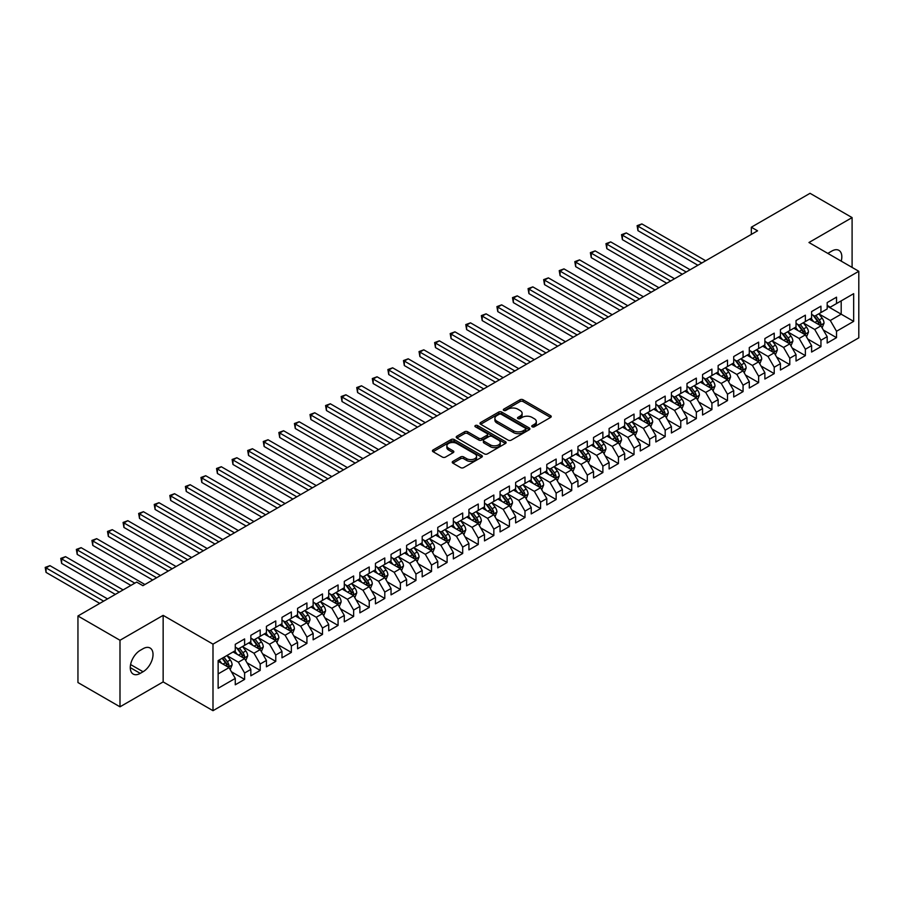 <?xml version="1.0" encoding="UTF-8"?>
<svg xmlns="http://www.w3.org/2000/svg" width="904" height="904" viewBox="0 0 904 904"><rect width="100%" height="100%" fill="white"/><g stroke="black" fill="none" stroke-linecap="round" stroke-linejoin="round"><path stroke-width="1.36" d="M532.196 426.801A1.514 0.87 0 0 0 534.343 426.801L550.592 417.422A2.158 1.243 0 0 0 551.225 416.541A2.158 1.243 0 0 0 550.592 415.659L523.066 399.771A2.158 1.243 0 0 0 520.003 399.771L503.765 409.15A1.514 0.87 0 0 0 503.325 409.761A1.514 0.87 0 0 0 503.765 410.382A1.514 0.87 0 0 0 505.901 410.382L508.003 409.173A6.916 4 0 0 1 517.789 409.173L520.082 410.495A6.916 4 0 0 1 522.116 413.32A6.916 4 0 0 1 520.082 416.145L517.981 417.354A1.514 0.87 0 0 0 517.54 417.976A1.514 0.87 0 0 0 517.981 418.586A1.514 0.87 0 0 0 520.128 418.586L522.229 417.377A6.916 4 0 0 1 532.015 417.377L534.309 418.699A6.916 4 0 0 1 536.332 421.524A6.916 4 0 0 1 534.309 424.349L532.196 425.569A1.514 0.87 0 0 0 531.755 426.179A1.514 0.87 0 0 0 532.196 426.801L532.196 425.569M452.881 461.379A2.158 1.243 0 0 0 452.249 462.26A2.158 1.243 0 0 0 452.881 463.142L460.611 467.605A2.158 1.243 0 0 0 463.662 467.605L481.708 457.187A2.158 1.243 0 0 0 482.34 456.305A2.158 1.243 0 0 0 481.708 455.424L454.181 439.536A2.158 1.243 0 0 0 451.13 439.536L433.084 449.955A2.158 1.243 0 0 0 432.451 450.836A2.158 1.243 0 0 0 433.084 451.717L442.418 457.096A2.158 1.243 0 0 0 445.469 457.096L453.198 452.644A2.158 1.243 0 0 0 453.831 451.763A2.158 1.243 0 0 0 453.198 450.881L448.565 448.203A5.786 3.345 0 0 1 446.87 445.841A5.786 3.345 0 0 1 450.441 442.757A5.786 3.345 0 0 1 456.746 443.48L474.86 453.944A5.786 3.345 0 0 1 476.555 456.305A5.786 3.345 0 0 1 472.984 459.39A5.786 3.345 0 0 1 466.69 458.667L463.662 456.927A2.158 1.243 0 0 0 460.611 456.927L452.881 461.379L452.881 463.142M119.995 640.269L119.995 706.815L163.149 681.91L163.149 615.364L119.995 640.269L77.947 615.986L136.662 582.086L142.9 585.679L757.552 230.814L751.326 227.22L751.326 234.407M163.149 615.364L212.994 644.134L858.8 271.279L858.8 337.836L212.994 710.691L212.994 644.134M852.099 267.414L852.099 217.593L808.956 242.509L858.8 271.279M852.099 217.593L810.04 193.309L751.326 227.22M508.161 440.146A2.158 1.243 0 0 0 511.212 440.146L529.258 429.739A2.158 1.243 0 0 0 529.891 428.858A2.158 1.243 0 0 0 529.258 427.965L501.731 412.077A2.158 1.243 0 0 0 498.68 412.077L480.634 422.496A2.158 1.243 0 0 0 480.001 423.377A2.158 1.243 0 0 0 480.634 424.258L508.161 440.146M475.967 427.129A1.514 0.87 0 0 1 477.504 427.343L477.504 425.547L505.483 441.694A2.158 1.243 0 0 1 506.116 442.576A2.158 1.243 0 0 1 505.483 443.457L487.437 453.876A2.158 1.243 0 0 1 484.386 453.876L456.859 437.988L456.859 436.225A2.158 1.243 0 0 0 456.226 437.107A2.158 1.243 0 0 0 456.859 437.988M456.859 436.225L464.588 431.762A2.158 1.243 0 0 1 467.639 431.762L478.804 438.214A2.158 1.243 0 0 0 481.866 438.214L486.985 435.253A2.158 1.243 0 0 0 487.618 434.372A2.158 1.243 0 0 0 486.985 433.491L475.357 426.778A1.514 0.87 0 0 1 474.916 426.157A1.514 0.87 0 0 1 475.854 425.355A1.514 0.87 0 0 1 477.504 425.547M827.183 306.083L841.195 314.185L841.195 300.874L853.659 293.676L836.528 303.563L836.528 297.179L827.183 302.58L827.183 308.965L820.945 312.558L820.945 306.173L811.6 311.575L811.6 317.959L805.374 321.553L805.374 315.168L796.029 320.57L796.029 326.954L789.791 330.548L789.791 324.163L780.446 329.553L780.446 335.949L774.219 339.542L774.219 333.158L764.874 338.548L764.874 344.932L758.637 348.537L758.637 342.153L749.292 347.543L749.292 353.927L743.065 357.532L743.065 351.147L733.72 356.538L733.72 362.922L727.494 366.515L727.494 360.131L718.138 365.532L718.138 371.917L711.911 375.51L711.911 369.126L702.566 374.527L702.566 380.912L696.34 384.505L696.34 378.121L686.995 383.522L686.995 389.906L680.757 393.5L680.757 387.115L671.412 392.505L671.412 398.89L665.186 402.495L665.186 396.11L655.841 401.5L655.841 407.885L649.603 411.489L649.603 405.105L640.258 410.495L640.258 416.88L634.032 420.484L634.032 414.088L624.687 419.49L624.687 425.874L618.449 429.468L618.449 423.083L609.104 428.485L609.104 434.869L602.878 438.463L602.878 432.078L593.532 437.479L593.532 443.864L587.295 447.457L587.295 441.073L577.95 446.474L577.95 452.859L571.723 456.452L571.723 450.068L562.378 455.458L562.378 461.842L556.141 465.447L556.141 459.062L546.796 464.453L546.796 470.837L540.569 474.442L540.569 468.057L531.224 473.447L531.224 479.832L524.987 483.425L524.987 477.041L515.642 482.442L515.642 488.827L509.415 492.42L509.415 486.036L500.07 491.437L500.07 497.821L493.844 501.415L493.844 495.03L484.487 500.432L484.487 506.816L478.261 510.41L478.261 504.025L468.916 509.415L468.916 515.811L462.69 519.404L462.69 513.02L453.345 518.41L453.345 524.795L447.107 528.399L447.107 522.015L437.762 527.405L437.762 533.789L431.536 537.394L431.536 531.01L422.191 536.4L422.191 542.784L415.953 546.378L415.953 539.993L406.608 545.394L406.608 551.779L400.382 555.372L400.382 548.988L391.036 554.389L391.036 560.774L384.799 564.367L384.799 557.983L375.454 563.384L375.454 569.769L369.227 573.362L369.227 566.977L359.882 572.368L359.882 578.752L353.645 582.357L353.645 575.972L344.3 581.362L344.3 587.747L338.073 591.352L338.073 584.967L328.728 590.357L328.728 596.742L322.491 600.346L322.491 593.951L313.146 599.352L313.146 605.736L306.919 609.33L306.919 602.945L297.574 608.347L297.574 614.731L291.348 618.325L291.348 611.94L281.991 617.342L281.991 623.726L275.765 627.319L275.765 620.935L266.42 626.336L266.42 632.721L260.194 636.314L260.194 629.93L250.837 635.32L250.837 641.704L244.611 645.309L244.611 638.925L235.266 644.315L235.266 650.699L218.135 660.598L218.135 688.294L235.266 678.407L229.04 667.615L218.135 661.31M853.659 293.676L853.659 321.372L836.528 331.271L830.29 320.479L819.001 313.959M823.363 330.05L836.528 337.655L836.528 331.271M836.528 337.655L827.183 343.045L827.183 336.661L820.945 340.266L814.719 329.474L803.43 322.954M807.792 339.045L820.945 346.65L820.945 340.266M820.945 346.65L811.6 352.04L811.6 345.656L805.374 349.249L799.136 338.458L787.847 331.937M792.209 348.04L805.374 355.634L805.374 349.249M805.374 355.634L796.029 361.035L796.029 354.65L789.791 358.244L783.565 347.452L772.276 340.932M776.638 357.035L789.791 364.628L789.791 358.244M789.791 364.628L780.446 370.03L780.446 363.645L774.219 367.239L767.993 356.447L756.693 349.927M761.055 366.03L774.219 373.623L774.219 367.239M774.219 373.623L764.874 379.025L764.874 372.64L758.637 376.233L752.41 365.442L741.122 358.922M745.484 375.024L758.637 382.618L758.637 376.233M758.637 382.618L749.292 388.019L749.292 381.624L743.065 385.228L736.839 374.437L725.539 367.917M729.901 384.008L743.065 391.613L743.065 385.228M743.065 391.613L733.72 397.003L733.72 390.618L727.494 394.223L721.256 383.432L709.968 376.911M714.329 393.003L727.494 400.608L727.494 394.223M727.494 400.608L718.138 405.998L718.138 399.613L711.911 403.218L705.685 392.426L694.385 385.906M698.747 401.997L711.911 409.602L711.911 403.218M711.911 409.602L702.566 414.992L702.566 408.608L696.34 412.201L690.102 401.41L678.814 394.89M683.175 410.992L696.34 418.586L696.34 412.201M696.34 418.586L686.995 423.987L686.995 417.603L680.757 421.196L674.531 410.405L663.231 403.885M667.593 419.987L680.757 427.581L680.757 421.196M680.757 427.581L671.412 432.982L671.412 426.598L665.186 430.191L658.948 419.399L647.659 412.879M652.021 428.982L665.186 436.575L665.186 430.191M665.186 436.575L655.841 441.977L655.841 435.592L649.603 439.186L643.377 428.394L632.077 421.874M636.439 437.977L649.603 445.57L649.603 439.186M649.603 445.57L640.258 450.972L640.258 444.576L634.032 448.181L627.794 437.389L616.505 430.869M620.867 446.96L634.032 454.565L634.032 448.181M634.032 454.565L624.687 459.955L624.687 453.571L618.449 457.175L612.223 446.384L600.923 439.864M605.284 455.955L618.449 463.56L618.449 457.175M618.449 463.56L609.104 468.95L609.104 462.565L602.878 466.159L596.64 455.367L585.351 448.847M589.713 464.95L602.878 472.555L602.878 466.159M602.878 472.555L593.532 477.945L593.532 471.56L587.295 475.154L581.069 464.362L569.78 457.842M574.142 473.945L587.295 481.538L587.295 475.154M587.295 481.538L577.95 486.94L577.95 480.555L571.723 484.148L565.486 473.357L554.197 466.837M558.559 482.939L571.723 490.533L571.723 484.148M571.723 490.533L562.378 495.934L562.378 489.55L556.141 493.143L549.914 482.352L538.626 475.832M542.988 491.934L556.141 499.528L556.141 493.143M556.141 499.528L546.796 504.929L546.796 498.545L540.569 502.138L534.343 491.347L523.043 484.826M527.405 500.918L540.569 508.523L540.569 502.138M540.569 508.523L531.224 513.913L531.224 507.528L524.987 511.133L518.76 500.341L507.472 493.821M511.833 509.912L524.987 517.517L524.987 511.133M524.987 517.517L515.642 522.907L515.642 516.523L509.415 520.128L503.189 509.336L491.889 502.816M496.251 518.907L509.415 526.512L509.415 520.128M509.415 526.512L500.07 531.902L500.07 525.518L493.844 529.111L487.606 518.32L476.318 511.8M480.679 527.902L493.844 535.496L493.844 529.111M493.844 535.496L484.487 540.897L484.487 534.513L478.261 538.106L472.035 527.314L460.735 520.794M465.097 536.897L478.261 544.49L478.261 538.106M478.261 544.49L468.916 549.892L468.916 543.507L462.69 547.101L456.452 536.309L445.163 529.789M449.525 545.892L462.69 553.485L462.69 547.101M462.69 553.485L453.345 558.887L453.345 552.502L447.107 556.096L440.881 545.304L429.581 538.784M433.943 554.886L447.107 562.48L447.107 556.096M447.107 562.48L437.762 567.881L437.762 561.486L431.536 565.09L425.298 554.299L414.009 547.779M418.371 563.87L431.536 571.475L431.536 565.09M431.536 571.475L422.191 576.865L422.191 570.481L415.953 574.085L409.727 563.294L398.427 556.774M402.788 572.865L415.953 580.47L415.953 574.085M415.953 580.47L406.608 585.86L406.608 579.475L400.382 583.08L394.144 572.277L382.855 565.757M387.217 581.86L400.382 589.464L400.382 583.08M400.382 589.464L391.036 594.855L391.036 588.47L384.799 592.063L378.573 581.272L367.284 574.752M371.646 590.854L384.799 598.448L384.799 592.063M384.799 598.448L375.454 603.849L375.454 597.465L369.227 601.058L362.99 590.267L351.701 583.747M356.063 599.849L369.227 607.443L369.227 601.058M369.227 607.443L359.882 612.844L359.882 606.46L353.645 610.053L347.418 599.262L336.13 592.741M340.492 608.844L353.645 616.438L353.645 610.053M353.645 616.438L344.3 621.839L344.3 615.454L338.073 619.048L331.847 608.256L320.547 601.736M324.909 617.839L338.073 625.432L338.073 619.048M338.073 625.432L328.728 630.822L328.728 624.438L322.491 628.043L316.264 617.251L304.976 610.731M309.337 626.822L322.491 634.427L322.491 628.043M322.491 634.427L313.146 639.817L313.146 633.433L306.919 637.037L300.693 626.246L289.393 619.726M293.755 635.817L306.919 643.422L306.919 637.037M306.919 643.422L297.574 648.812L297.574 642.428L291.348 646.021L285.11 635.229L273.822 628.709M278.183 644.812L291.348 652.417L291.348 646.021M291.348 652.417L281.991 657.807L281.991 651.422L275.765 655.016L269.539 644.224L258.239 637.704M262.601 653.807L275.765 661.4L275.765 655.016M275.765 661.4L266.42 666.802L266.42 660.417L260.194 664.011L253.956 653.219L242.667 646.699M247.029 662.801L260.194 670.395L260.194 664.011M260.194 670.395L250.837 675.796L250.837 669.412L244.611 673.005L238.385 662.214L227.085 655.694M231.447 671.796L244.611 679.39L244.611 673.005M244.611 679.39L235.266 684.791L235.266 678.407M235.266 647.106L238.385 648.902L244.611 645.309M218.135 673.909L229.04 667.615M250.837 638.111L253.956 639.908L260.194 636.314M238.385 662.214L244.611 658.62L233.085 651.965M250.837 669.412L244.611 658.62M266.42 629.116L269.539 630.913L275.765 627.319M253.956 653.219L260.194 649.626L248.656 642.97M266.42 660.417L260.194 649.626M281.991 620.121L285.11 621.929L291.348 618.325M269.539 644.224L275.765 640.631L264.239 633.975M281.991 651.422L275.765 640.631M297.574 611.138L300.693 612.935L306.919 609.33M285.11 635.229L291.348 631.636L279.811 624.98M297.574 642.428L291.348 631.636M313.146 602.143L316.264 603.94L322.491 600.346M300.693 626.246L306.919 622.641L295.393 615.986M313.146 633.433L306.919 622.641M328.728 593.148L331.847 594.945L338.073 591.352M316.264 617.251L322.491 613.646L310.965 606.991M328.728 624.438L322.491 613.646M344.3 584.154L347.418 585.95L353.645 582.357M331.847 608.256L338.073 604.663L326.547 598.007M344.3 615.454L338.073 604.663M359.882 575.159L362.99 576.955L369.227 573.362M347.418 599.262L353.645 595.668L342.119 589.012M359.882 606.46L353.645 595.668M375.454 566.164L378.573 567.961L384.799 564.367M362.99 590.267L369.227 586.673L357.701 580.018M375.454 597.465L369.227 586.673M391.036 557.169L394.144 558.977L400.382 555.372M378.573 581.272L384.799 577.679L373.273 571.023M391.036 588.47L384.799 577.679M406.608 548.186L409.727 549.982L415.953 546.378M394.144 572.277L400.382 568.684L388.856 562.028M406.608 579.475L400.382 568.684M422.191 539.191L425.298 540.987L431.536 537.394M409.727 563.294L415.953 559.689L404.427 553.033M422.191 570.481L415.953 559.689M437.762 530.196L440.881 531.993L447.107 528.399M425.298 554.299L431.536 550.694L420.01 544.05M437.762 561.486L431.536 550.694M453.345 521.201L456.452 522.998L462.69 519.404M440.881 545.304L447.107 541.711L435.581 535.055M453.345 552.502L447.107 541.711M468.916 512.206L472.035 514.003L478.261 510.41M456.452 536.309L462.69 532.716L451.164 526.06M468.916 543.507L462.69 532.716M484.487 503.212L487.606 505.02L493.844 501.415M472.035 527.314L478.261 523.721L466.735 517.065M484.487 534.513L478.261 523.721M500.07 494.228L503.189 496.025L509.415 492.42M487.606 518.32L493.844 514.726L482.307 508.071M500.07 525.518L493.844 514.726M515.642 485.233L518.76 487.03L524.987 483.425M503.189 509.336L509.415 505.731L497.889 499.076M515.642 516.523L509.415 505.731M531.224 476.238L534.343 478.035L540.569 474.442M518.76 500.341L524.987 496.737L513.461 490.081M531.224 507.528L524.987 496.737M546.796 467.244L549.914 469.04L556.141 465.447M534.343 491.347L540.569 487.753L529.043 481.097M546.796 498.545L540.569 487.753M562.378 458.249L565.486 460.046L571.723 456.452M549.914 482.352L556.141 478.758L544.615 472.103M562.378 489.55L556.141 478.758M577.95 449.254L581.069 451.051L587.295 447.457M565.486 473.357L571.723 469.764L560.197 463.108M577.95 480.555L571.723 469.764M593.532 440.259L596.64 442.067L602.878 438.463M581.069 464.362L587.295 460.769L575.769 454.113M593.532 471.56L587.295 460.769M609.104 431.276L612.223 433.072L618.449 429.468M596.64 455.367L602.878 451.774L591.352 445.118M609.104 462.565L602.878 451.774M624.687 422.281L627.794 424.078L634.032 420.484M612.223 446.384L618.449 442.779L606.923 436.123M624.687 453.571L618.449 442.779M640.258 413.286L643.377 415.083L649.603 411.489M627.794 437.389L634.032 433.784L622.506 427.129M640.258 444.576L634.032 433.784M655.841 404.291L658.948 406.088L665.186 402.495M643.377 428.394L649.603 424.801L638.077 418.145M655.841 435.592L649.603 424.801M671.412 395.297L674.531 397.093L680.757 393.5M658.948 419.399L665.186 415.806L653.66 409.15M671.412 426.598L665.186 415.806M686.995 386.302L690.102 388.098L696.34 384.505M674.531 410.405L680.757 406.811L669.231 400.156M686.995 417.603L680.757 406.811M702.566 377.307L705.685 379.115L711.911 375.51M690.102 401.41L696.34 397.816L684.814 391.161M702.566 408.608L696.34 397.816M718.138 368.323L721.256 370.12L727.494 366.515M705.685 392.426L711.911 388.822L700.385 382.166M718.138 399.613L711.911 388.822M733.72 359.329L736.839 361.125L743.065 357.532M721.256 383.432L727.494 379.827L715.957 373.171M733.72 390.618L727.494 379.827M749.292 350.334L752.41 352.131L758.637 348.537M736.839 374.437L743.065 370.832L731.539 364.188M749.292 381.624L743.065 370.832M764.874 341.339L767.993 343.136L774.219 339.542M752.41 365.442L758.637 361.849L747.111 355.193M764.874 372.64L758.637 361.849M780.446 332.344L783.565 334.141L789.791 330.548M767.993 356.447L774.219 352.854L762.693 346.198M780.446 363.645L774.219 352.854M796.029 323.349L799.136 325.157L805.374 321.553M783.565 347.452L789.791 343.859L778.265 337.203M796.029 354.65L789.791 343.859M811.6 314.366L814.719 316.163L820.945 312.558M799.136 338.458L805.374 334.864L793.848 328.208M811.6 345.656L805.374 334.864M827.183 305.371L830.29 307.168L836.528 303.563M814.719 329.474L820.945 325.869L809.419 319.214M827.183 336.661L820.945 325.869M77.947 615.986L77.947 682.543L119.995 706.815M163.149 681.91L212.994 710.691M830.29 320.479L841.195 314.185L853.659 321.372M841.206 261.132A14.102 8.136 120 0 0 838.901 250.351A14.102 8.136 120 0 0 831.849 251.052L829.047 252.668A14.102 8.136 120 0 0 827.872 253.425M140.244 650.338A14.102 8.136 120 0 0 131.035 662.768A14.102 8.136 120 0 0 133.204 674.068A14.102 8.136 120 0 0 140.244 673.367L143.058 671.751A14.102 8.136 120 0 0 152.267 659.321A14.102 8.136 120 0 0 150.098 648.021A14.102 8.136 120 0 0 143.058 648.722L140.244 650.338M532.806 427.016L534.309 426.146A6.916 4 0 0 0 536.332 423.321L536.332 421.524M522.116 413.32L522.116 415.117A6.916 4 0 0 1 520.082 417.942L518.591 418.801M550.559 417.433L523.066 401.568A2.158 1.243 0 0 0 520.003 401.568L504.364 410.597M529.258 427.965L529.258 429.739L501.731 413.874A2.158 1.243 0 0 0 498.68 413.874L480.668 424.281L480.634 422.496M525.439 429.468A1.514 0.87 0 0 0 525.879 428.858A1.514 0.87 0 0 0 525.439 428.236L501.279 414.292A1.514 0.87 0 0 0 499.132 414.292L496.917 415.569A6.916 4 0 0 0 494.895 418.394A6.916 4 0 0 0 496.917 421.219L513.438 430.745A6.916 4 0 0 0 523.224 430.745L525.439 429.468L525.439 431.264A1.514 0.87 0 0 0 525.879 430.654L525.879 428.858M494.895 418.394L494.895 420.19A6.916 4 0 0 0 496.917 423.015L496.917 421.219M525.439 431.264L523.224 432.553A6.916 4 0 0 1 513.438 432.553L496.917 423.015M456.893 438.011L464.588 433.558L464.588 431.762M487.618 434.372L487.618 436.169A2.158 1.243 0 0 1 486.985 437.05L481.866 440.011A2.158 1.243 0 0 1 478.804 440.011L467.639 433.558A2.158 1.243 0 0 0 464.588 433.558M477.504 427.343L505.449 443.48M490.386 444.892A5.786 3.345 0 0 0 496.691 445.615A5.786 3.345 0 0 0 500.262 442.531A5.786 3.345 0 0 0 498.567 440.169L492.183 436.485A2.158 1.243 0 0 0 489.12 436.485L484.002 439.446A2.158 1.243 0 0 0 483.369 440.327A2.158 1.243 0 0 0 484.002 441.208L490.386 444.892L490.386 446.7A5.786 3.345 0 0 0 496.691 447.423A5.786 3.345 0 0 0 500.262 444.339L500.262 442.531M483.369 440.327L483.369 442.124A2.158 1.243 0 0 0 484.002 443.005L484.002 441.208M490.386 446.7L484.002 443.005M476.555 456.305L476.555 458.102A5.786 3.345 0 0 1 472.984 461.187A5.786 3.345 0 0 1 466.69 460.464L463.662 458.723A2.158 1.243 0 0 0 460.611 458.723L452.915 463.164M446.87 445.841L446.87 447.638A5.786 3.345 0 0 0 448.565 450L448.565 448.203M453.164 452.655L448.565 450M481.674 457.209L454.181 441.333A2.158 1.243 0 0 0 451.13 441.333L433.118 451.729M822.098 327.869L824.03 323.157A5.842 3.367 -120 0 0 822.165 318.185L818.866 313.767M813.589 321.621L811.069 318.264M705.685 260.759L641.863 223.921L637.964 226.169L637.964 230.667L697.888 265.256M812.99 315.157L817.34 320.976A5.842 3.367 60 0 1 819.013 324.479C819.894 325.655 820.516 325.293 820.877 323.406A5.842 3.367 -120 0 0 819.205 319.892L815.905 315.473M814.007 315.756L818.097 321.202A2.972 1.718 60 0 1 818.64 322.106L820.877 323.406M637.964 230.667L637.117 225.672L701.786 263.007M637.117 225.672L641.863 223.921M806.526 336.864L808.458 332.152A5.842 3.367 -120 0 0 806.594 327.18L803.283 322.762M798.006 330.615L795.497 327.259M690.102 269.754L626.291 232.916L622.393 235.153L622.393 239.65L682.317 274.251M804.277 334.231L805.306 332.401A5.842 3.367 -120 0 0 803.633 328.886L800.322 324.468M798.435 324.739L802.526 330.197A2.972 1.718 60 0 1 803.057 331.101L805.306 332.401M797.407 324.152L801.769 329.971A5.842 3.367 60 0 1 803.43 333.474L803.554 333.813M622.393 239.65L621.534 234.667L686.215 272.002M621.534 234.667L626.291 232.916M790.943 345.859L792.876 341.147A5.842 3.367 -120 0 0 791.011 336.175L787.712 331.757M782.435 339.61L779.915 336.254M674.531 278.748L610.708 241.899L606.821 244.148L606.821 248.645L666.734 283.246M781.836 333.147L786.186 338.955A5.842 3.367 60 0 1 787.859 342.469C788.74 343.644 789.361 343.283 789.723 341.396A5.842 3.367 -120 0 0 788.062 337.881L784.751 333.463M782.864 333.734L786.943 339.192A2.972 1.718 60 0 1 787.486 340.096L789.723 341.396M606.821 248.645L605.962 243.662L670.632 280.997M605.962 243.662L610.708 241.899M775.372 354.843L777.304 350.13A5.842 3.367 -120 0 0 775.44 345.158L772.129 340.751M766.852 348.605L764.343 345.249M658.948 287.743L595.137 250.894L591.239 253.143L591.239 257.64L651.162 292.241M766.253 342.141L770.615 347.95A5.842 3.367 60 0 1 772.287 351.464C773.157 352.639 773.779 352.277 774.152 350.379A5.842 3.367 -120 0 0 772.479 346.876L769.168 342.458M767.281 342.729L771.372 348.187A2.972 1.718 60 0 1 771.914 349.091L774.152 350.379M591.239 257.64L590.38 252.645L655.061 289.992M590.38 252.645L595.137 250.894M759.789 363.837L761.722 359.125A5.842 3.367 -120 0 0 759.857 354.153L756.558 349.735M751.28 357.6L748.761 354.232M643.377 296.738L579.554 259.889L575.667 262.137L575.667 266.635L635.591 301.235M750.682 351.136L755.032 356.944A5.842 3.367 60 0 1 756.704 360.459C757.586 361.634 758.207 361.272 758.569 359.374A5.842 3.367 -120 0 0 756.908 355.871L753.597 351.453M751.71 351.724L755.789 357.182A2.972 1.718 60 0 1 756.332 358.086L758.569 359.374M575.667 266.635L574.808 261.64L639.478 298.987M574.808 261.64L579.554 259.889M744.218 372.832L746.15 368.12A5.842 3.367 -120 0 0 744.286 363.148L740.975 358.73M735.709 366.583L733.189 363.227M627.794 305.721L563.983 268.883L560.084 271.132L560.084 275.63L620.008 310.219M735.099 360.12L739.461 365.939A5.842 3.367 60 0 1 741.133 369.453C742.003 370.629 742.625 370.267 742.998 368.369A5.842 3.367 -120 0 0 741.325 364.854L738.014 360.447M736.127 360.719L740.218 366.176A2.972 1.718 60 0 1 740.76 367.08L742.998 368.369M560.084 275.63L559.226 270.635L623.907 307.97M559.226 270.635L563.983 268.883M728.647 381.827L730.568 377.115A5.842 3.367 -120 0 0 728.714 372.143L725.404 367.725M720.126 375.578L717.606 372.222M612.223 314.716L548.4 277.878L544.513 280.127L544.513 284.624L604.437 319.214M726.387 379.194L727.426 377.363A5.842 3.367 -120 0 0 725.754 373.849L722.443 369.431M720.556 369.713L724.635 375.171A2.972 1.718 60 0 1 725.177 376.064L727.426 377.363M719.527 369.114L723.878 374.934A5.842 3.367 60 0 1 725.55 378.437L725.675 378.776M544.513 284.624L543.654 279.63L608.324 316.965M543.654 279.63L548.4 277.878M713.064 390.822L714.996 386.11A5.842 3.367 -120 0 0 713.132 381.138L709.821 376.719M704.555 384.573L702.035 381.217M596.64 323.711L532.829 286.873L528.93 289.122L528.93 293.619L588.854 328.208M703.945 378.109L708.307 383.929A5.842 3.367 60 0 1 709.979 387.432C710.849 388.607 711.471 388.245 711.843 386.358A5.842 3.367 -120 0 0 710.171 382.844L706.86 378.426M704.973 378.708L709.064 384.155A2.972 1.718 60 0 1 709.606 385.059L711.843 386.358M528.93 293.619L528.072 288.625L592.753 325.96M528.072 288.625L532.829 286.873M697.492 399.817L699.413 395.104A5.842 3.367 -120 0 0 697.56 390.132L694.249 385.714M688.972 393.568L686.464 390.212M581.069 332.706L517.246 295.857L513.359 298.105L513.359 302.603L573.283 337.203M688.373 387.104L692.724 392.912A5.842 3.367 60 0 1 694.396 396.427C695.278 397.602 695.899 397.24 696.272 395.353A5.842 3.367 -120 0 0 694.6 391.839L691.289 387.421M689.402 387.692L693.481 393.15A2.972 1.718 60 0 1 694.023 394.054L696.272 395.353M513.359 302.603L512.5 297.619L577.17 334.955M512.5 297.619L517.246 295.857M681.91 408.811L683.842 404.088A5.842 3.367 -120 0 0 681.978 399.127L678.667 394.709M673.401 402.562L670.881 399.206M565.486 341.701L501.675 304.851L497.776 307.1L497.776 311.597L557.7 346.198M672.791 396.099L677.152 401.907A5.842 3.367 60 0 1 678.825 405.421C679.695 406.597 680.316 406.235 680.689 404.348A5.842 3.367 -120 0 0 679.017 400.834L675.706 396.415M673.819 396.686L677.91 402.144A2.972 1.718 60 0 1 678.452 403.048L680.689 404.348M497.776 311.597L496.917 306.614L561.599 343.949M496.917 306.614L501.675 304.851M666.338 417.795L668.271 413.083A5.842 3.367 -120 0 0 666.406 408.111L663.095 403.704M657.818 411.557L655.31 408.19M549.914 350.695L486.092 313.846L482.205 316.095L482.205 320.592L542.129 355.193M657.219 405.094L661.57 410.902A5.842 3.367 60 0 1 663.242 414.416C664.124 415.591 664.745 415.23 665.118 413.331A5.842 3.367 -120 0 0 663.446 409.828L660.135 405.41M658.248 405.681L662.327 411.139A2.972 1.718 60 0 1 662.869 412.043L665.118 413.331M482.205 320.592L481.346 315.598L546.016 352.944M481.346 315.598L486.092 313.846M650.756 426.79L652.688 422.078A5.842 3.367 -120 0 0 650.823 417.106L647.513 412.687M642.247 420.541L639.727 417.185M534.343 359.69L470.521 322.841L466.622 325.09L466.622 329.587L526.546 364.188M641.637 414.077L645.998 419.897A5.842 3.367 60 0 1 647.671 423.411C648.541 424.586 649.174 424.225 649.535 422.326A5.842 3.367 -120 0 0 647.863 418.812L644.552 414.405M642.665 414.676L646.755 420.134A2.972 1.718 60 0 1 647.298 421.038L649.535 422.326M466.622 329.587L465.775 324.592L530.445 361.939M465.775 324.592L470.521 322.841M635.184 435.784L637.117 431.072A5.842 3.367 -120 0 0 635.252 426.1L631.941 421.682M626.664 429.536L624.155 426.179M518.76 368.674L454.949 331.836L451.051 334.084L451.051 338.582L510.975 373.171M626.065 423.072L630.416 428.891A5.842 3.367 60 0 1 632.088 432.406C632.969 433.57 633.591 433.219 633.964 431.321A5.842 3.367 -120 0 0 632.291 427.807L628.981 423.388M627.093 423.671L631.184 429.129A2.972 1.718 60 0 1 631.715 430.033L633.964 431.321M451.051 338.582L450.192 333.587L514.862 370.922M450.192 333.587L454.949 331.836M619.602 444.779L621.534 440.067A5.842 3.367 -120 0 0 619.669 435.095L616.359 430.677M611.093 438.53L608.573 435.174M503.189 377.669L439.367 340.831L435.468 343.079L435.468 347.577L495.392 382.166M610.494 432.067L614.844 437.886A5.842 3.367 60 0 1 616.517 441.389C617.387 442.564 618.02 442.203 618.381 440.316A5.842 3.367 -120 0 0 616.709 436.801L613.409 432.383M611.511 432.666L615.601 438.112A2.972 1.718 60 0 1 616.144 439.016L618.381 440.316M435.468 347.577L434.621 342.582L499.29 379.917M434.621 342.582L439.367 340.831M604.03 453.774L605.962 449.062A5.842 3.367 -120 0 0 604.098 444.09L600.787 439.672M595.51 447.525L593.001 444.169M487.606 386.663L423.795 349.825L419.897 352.074L419.897 356.56L479.821 391.161M601.77 451.141L602.81 449.311A5.842 3.367 -120 0 0 601.137 445.796L597.826 441.378M595.939 441.66L600.03 447.107A2.972 1.718 60 0 1 600.561 448.011L602.81 449.311M594.911 441.062L599.273 446.881A5.842 3.367 60 0 1 600.934 450.384L601.058 450.723M419.897 356.56L419.038 351.577L483.719 388.912M419.038 351.577L423.795 349.825M588.447 462.769L590.38 458.057A5.842 3.367 -120 0 0 588.515 453.085L585.216 448.666M579.939 456.52L577.419 453.164M472.035 395.658L408.212 358.809L404.325 361.058L404.325 365.555L464.238 400.156M579.34 450.056L583.69 455.865A5.842 3.367 60 0 1 585.363 459.379C586.244 460.554 586.865 460.192 587.227 458.305A5.842 3.367 -120 0 0 585.555 454.791L582.255 450.373M580.357 450.644L584.447 456.102A2.972 1.718 60 0 1 584.99 457.006L587.227 458.305M404.325 365.555L403.466 360.572L468.136 397.907M403.466 360.572L408.212 358.809M572.876 471.752L574.808 467.04A5.842 3.367 -120 0 0 572.944 462.08L569.633 457.661M564.356 465.515L561.847 462.159M456.452 404.653L392.641 367.804L388.743 370.052L388.743 374.55L448.666 409.15M563.757 459.051L568.119 464.859A5.842 3.367 60 0 1 569.78 468.374C570.661 469.549 571.283 469.187 571.656 467.289A5.842 3.367 -120 0 0 569.983 463.786L566.672 459.368M564.785 459.639L568.876 465.097A2.972 1.718 60 0 1 569.418 466.001L571.656 467.289M388.743 374.55L387.884 369.555L452.565 406.902M387.884 369.555L392.641 367.804M557.293 480.747L559.226 476.035A5.842 3.367 -120 0 0 557.361 471.063L554.062 466.645M548.784 474.51L546.265 471.142M440.881 413.648L377.058 376.798L373.171 379.047L373.171 383.545L433.084 418.145M548.186 468.046L552.536 473.854A5.842 3.367 60 0 1 554.208 477.368C555.09 478.544 555.711 478.182 556.073 476.284A5.842 3.367 -120 0 0 554.412 472.781L551.101 468.362M549.214 468.634L553.293 474.091A2.972 1.718 60 0 1 553.836 474.995L556.073 476.284M373.171 383.545L372.312 378.55L436.982 415.896M372.312 378.55L377.058 376.798M541.722 489.742L543.654 485.03A5.842 3.367 -120 0 0 541.79 480.058L538.479 475.64M533.213 483.493L530.693 480.137M425.298 422.643L361.487 385.793L357.588 388.042L357.588 392.539L417.512 427.129M532.603 477.029L536.965 482.849A5.842 3.367 60 0 1 538.637 486.363C539.507 487.538 540.129 487.177 540.502 485.278A5.842 3.367 -120 0 0 538.829 481.764L535.518 477.357M533.631 477.628L537.722 483.086A2.972 1.718 60 0 1 538.264 483.99L540.502 485.278M357.588 392.539L356.73 387.545L421.411 424.891M356.73 387.545L361.487 385.793M526.139 498.737L528.072 494.025A5.842 3.367 -120 0 0 526.218 489.053L522.907 484.634M517.63 492.488L515.111 489.132M409.727 431.626L345.904 394.788L342.017 397.037L342.017 401.534L401.941 436.123M517.031 486.024L521.382 491.844A5.842 3.367 60 0 1 523.054 495.358C523.936 496.522 524.557 496.172 524.919 494.273A5.842 3.367 -120 0 0 523.258 490.759L519.947 486.341M518.06 486.623L522.139 492.081A2.972 1.718 60 0 1 522.681 492.974L524.919 494.273M342.017 401.534L341.158 396.54L405.828 433.875M341.158 396.54L345.904 394.788M510.568 507.732L512.5 503.019A5.842 3.367 -120 0 0 510.636 498.047L507.325 493.629M502.059 501.483L499.539 498.127M394.144 440.621L330.333 403.783L326.434 406.032L326.434 410.529L386.358 445.118M501.449 495.019L505.811 500.839A5.842 3.367 60 0 1 507.483 504.342C508.353 505.517 508.975 505.155 509.347 503.268A5.842 3.367 -120 0 0 507.675 499.754L504.364 495.335M502.477 495.618L506.568 501.065A2.972 1.718 60 0 1 507.11 501.969L509.347 503.268M326.434 410.529L325.576 405.534L390.257 442.87M325.576 405.534L330.333 403.783M494.996 516.726L496.917 512.014A5.842 3.367 -120 0 0 495.064 507.042L491.753 502.624M486.476 510.477L483.968 507.121M378.573 449.616L314.75 412.778L310.863 415.015L310.863 419.512L370.787 454.113M485.877 504.014L490.228 509.822A5.842 3.367 60 0 1 491.9 513.336C492.782 514.512 493.403 514.15 493.776 512.263A5.842 3.367 -120 0 0 492.104 508.749L488.793 504.33M486.906 504.601L490.985 510.059A2.972 1.718 60 0 1 491.527 510.963L493.776 512.263M310.863 419.512L310.004 414.529L374.674 451.864M310.004 414.529L314.75 412.778M479.414 525.721L481.346 521.009A5.842 3.367 -120 0 0 479.482 516.037L476.171 511.619M470.905 519.472L468.385 516.116M362.99 458.611L299.179 421.761L295.28 424.01L295.28 428.507L355.204 463.108M470.295 513.009L474.656 518.817A5.842 3.367 60 0 1 476.329 522.331C477.199 523.506 477.82 523.145 478.193 521.258A5.842 3.367 -120 0 0 476.521 517.743L473.21 513.325M471.323 513.596L475.414 519.054A2.972 1.718 60 0 1 475.956 519.958L478.193 521.258M295.28 428.507L294.421 423.524L359.103 460.859M294.421 423.524L299.179 421.761M463.842 534.705L465.763 529.993A5.842 3.367 -120 0 0 463.91 525.021L460.599 520.614M455.322 528.467L452.814 525.111M347.418 467.605L283.596 430.756L279.709 433.005L279.709 437.502L339.633 472.103M454.723 522.003L459.074 527.812A5.842 3.367 60 0 1 460.746 531.326C461.628 532.501 462.249 532.14 462.622 530.241A5.842 3.367 -120 0 0 460.95 526.738L457.639 522.32M455.752 522.591L459.831 528.049A2.972 1.718 60 0 1 460.373 528.953L462.622 530.241M279.709 437.502L278.85 432.507L343.52 469.854M278.85 432.507L283.596 430.756M448.26 543.699L450.192 538.987A5.842 3.367 -120 0 0 448.327 534.015L445.017 529.597M439.751 537.451L437.231 534.094M331.836 476.6L268.025 439.751L264.126 441.999L264.126 446.497L324.05 481.097M439.141 530.998L443.502 536.806A5.842 3.367 60 0 1 445.175 540.321C446.045 541.496 446.678 541.134 447.039 539.236A5.842 3.367 -120 0 0 445.367 535.733L442.056 531.315M440.169 531.586L444.259 537.044A2.972 1.718 60 0 1 444.802 537.948L447.039 539.236M264.126 446.497L263.279 441.502L327.949 478.849M263.279 441.502L268.025 439.751M432.688 552.694L434.621 547.982A5.842 3.367 -120 0 0 432.756 543.01L429.445 538.592M424.168 546.445L421.659 543.089M316.264 485.584L252.442 448.746L248.555 450.994L248.555 455.492L308.479 490.081M423.569 539.982L427.92 545.801A5.842 3.367 60 0 1 429.592 549.316C430.473 550.479 431.095 550.129 431.468 548.231A5.842 3.367 -120 0 0 429.796 544.716L426.485 540.298M424.597 540.581L428.688 546.039A2.972 1.718 60 0 1 429.219 546.943L431.468 548.231M248.555 455.492L247.696 450.497L312.366 487.832M247.696 450.497L252.442 448.746M417.106 561.689L419.038 556.977A5.842 3.367 -120 0 0 417.173 552.005L413.862 547.587M408.597 555.44L406.077 552.084M300.693 494.578L236.871 457.74L232.972 459.989L232.972 464.486L292.896 499.076M407.998 548.977L412.348 554.796A5.842 3.367 60 0 1 414.021 558.299C414.891 559.474 415.524 559.124 415.885 557.226A5.842 3.367 -120 0 0 414.213 553.711L410.913 549.293M409.015 549.575L413.105 555.033A2.972 1.718 60 0 1 413.648 555.926L415.885 557.226M232.972 464.486L232.125 459.492L296.794 496.827M232.125 459.492L236.871 457.74M401.534 570.684L403.466 565.972A5.842 3.367 -120 0 0 401.602 561L398.291 556.582M393.014 564.435L390.505 561.079M285.11 503.573L221.299 466.735L217.401 468.984L217.401 473.481L277.325 508.071M399.274 568.051L400.314 566.22A5.842 3.367 -120 0 0 398.641 562.706L395.33 558.288M393.443 558.57L397.534 564.017A2.972 1.718 60 0 1 398.065 564.921L400.314 566.22M392.415 557.971L396.766 563.791A5.842 3.367 60 0 1 398.438 567.294L398.562 567.633M217.401 473.481L216.542 468.487L281.212 505.822M216.542 468.487L221.299 466.735M385.951 579.679L387.884 574.967A5.842 3.367 -120 0 0 386.019 569.995L382.708 565.576M377.443 573.43L374.923 570.074M269.539 512.568L205.716 475.719L201.818 477.967L201.818 482.465L261.742 517.065M376.844 566.966L381.194 572.774A5.842 3.367 60 0 1 382.867 576.289C383.748 577.464 384.369 577.102 384.731 575.215A5.842 3.367 -120 0 0 383.059 571.701L379.759 567.283M377.861 567.554L381.951 573.012A2.972 1.718 60 0 1 382.494 573.916L384.731 575.215M201.818 482.465L200.97 477.481L265.64 514.817M200.97 477.481L205.716 475.719M370.38 588.673L372.312 583.95A5.842 3.367 -120 0 0 370.448 578.989L367.137 574.571M361.86 582.425L359.351 579.068M253.956 521.563L190.145 484.713L186.247 486.962L186.247 491.46L246.17 526.06M361.261 575.961L365.623 581.769A5.842 3.367 60 0 1 367.284 585.284C368.165 586.459 368.787 586.097 369.16 584.21A5.842 3.367 -120 0 0 367.487 580.696L364.176 576.277M362.289 576.549L366.38 582.006A2.972 1.718 60 0 1 366.911 582.91L369.16 584.21M186.247 491.46L185.388 486.476L250.069 523.811M185.388 486.476L190.145 484.713M354.797 597.657L356.73 592.945A5.842 3.367 -120 0 0 354.865 587.973L351.566 583.566M346.288 591.419L343.769 588.052M238.385 530.558L174.562 493.708L170.675 495.957L170.675 500.454L230.588 535.055M345.69 584.956L350.04 590.764A5.842 3.367 60 0 1 351.712 594.278C352.594 595.453 353.215 595.092 353.577 593.193A5.842 3.367 -120 0 0 351.905 589.69L348.605 585.272M346.718 585.543L350.797 591.001A2.972 1.718 60 0 1 351.34 591.905L353.577 593.193M170.675 500.454L169.816 495.46L234.486 532.806M169.816 495.46L174.562 493.708M339.226 606.652L341.158 601.94A5.842 3.367 -120 0 0 339.294 596.968L335.983 592.549M330.706 600.403L328.197 597.047M222.802 539.552L158.991 502.703L155.092 504.952L155.092 509.449L215.016 544.05M330.107 593.939L334.469 599.759A5.842 3.367 60 0 1 336.13 603.273C337.011 604.448 337.633 604.087 338.006 602.188A5.842 3.367 -120 0 0 336.333 598.674L333.022 594.267M331.135 594.538L335.226 599.996A2.972 1.718 60 0 1 335.768 600.9L338.006 602.188M155.092 509.449L154.234 504.455L218.915 541.801M154.234 504.455L158.991 502.703M323.643 615.647L325.576 610.934A5.842 3.367 -120 0 0 323.711 605.962L320.411 601.544M315.134 609.398L312.614 606.042M207.231 548.536L143.408 511.698L139.521 513.947L139.521 518.444L199.445 553.033M314.536 602.934L318.886 608.754A5.842 3.367 60 0 1 320.558 612.268C321.44 613.432 322.061 613.081 322.423 611.183A5.842 3.367 -120 0 0 320.762 607.669L317.451 603.25M315.564 603.533L319.643 608.991A2.972 1.718 60 0 1 320.185 609.895L322.423 611.183M139.521 518.444L138.662 513.449L203.332 550.785M138.662 513.449L143.408 511.698M308.072 624.641L310.004 619.929A5.842 3.367 -120 0 0 308.14 614.957L304.829 610.539M299.563 618.392L297.043 615.036M191.648 557.531L127.837 520.693L123.938 522.941L123.938 527.439L183.862 562.028M298.953 611.929L303.315 617.748A5.842 3.367 60 0 1 304.987 621.251C305.857 622.427 306.479 622.065 306.851 620.178A5.842 3.367 -120 0 0 305.179 616.664L301.868 612.245M299.981 612.528L304.072 617.974A2.972 1.718 60 0 1 304.614 618.878L306.851 620.178M123.938 527.439L123.08 522.444L187.761 559.779M123.08 522.444L127.837 520.693M292.5 633.636L294.421 628.924A5.842 3.367 -120 0 0 292.568 623.952L289.257 619.534M283.98 627.387L281.46 624.031M176.077 566.525L112.254 529.688L108.367 531.936L108.367 536.422L168.291 571.023M283.381 620.924L287.732 626.743A5.842 3.367 60 0 1 289.404 630.246C290.286 631.421 290.907 631.06 291.269 629.173A5.842 3.367 -120 0 0 289.608 625.658L286.297 621.24M284.41 621.511L288.489 626.969A2.972 1.718 60 0 1 289.031 627.873L291.269 629.173M108.367 536.422L107.508 531.439L172.178 568.774M107.508 531.439L112.254 529.688M276.918 642.631L278.85 637.919A5.842 3.367 -120 0 0 276.986 632.947L273.675 628.529M268.409 636.382L265.889 633.026M160.494 575.52L96.683 538.671L92.784 540.92L92.784 545.417L152.708 580.018M267.799 629.918L272.16 635.727A5.842 3.367 60 0 1 273.833 639.241C274.703 640.416 275.325 640.055 275.697 638.167A5.842 3.367 -120 0 0 274.025 634.653L270.714 630.235M268.827 630.506L272.918 635.964A2.972 1.718 60 0 1 273.46 636.868L275.697 638.167M92.784 545.417L91.925 540.434L156.607 577.769M91.925 540.434L96.683 538.671M261.346 651.614L263.267 646.902A5.842 3.367 -120 0 0 261.414 641.942L258.103 637.523M252.826 645.377L250.318 642.021M144.922 584.515L81.1 547.666L77.213 549.914L77.213 554.412L130.899 585.408M252.227 638.913L256.578 644.721A5.842 3.367 60 0 1 258.25 648.236C259.132 649.411 259.753 649.049 260.126 647.151A5.842 3.367 -120 0 0 258.454 643.648L255.143 639.23M253.256 639.501L257.335 644.959A2.972 1.718 60 0 1 257.877 645.863L260.126 647.151M77.213 554.412L76.354 549.417L134.798 583.159M76.354 549.417L81.1 547.666M245.764 660.609L247.696 655.897A5.842 3.367 -120 0 0 245.831 650.925L242.521 646.507M237.255 654.372L234.735 651.004M123.113 589.905L65.529 556.661L61.63 558.909L61.63 563.407L115.328 594.403M236.645 647.908L241.006 653.716A5.842 3.367 60 0 1 242.679 657.231C243.549 658.406 244.17 658.044 244.543 656.146A5.842 3.367 -120 0 0 242.871 652.643L239.56 648.224M237.673 648.496L241.763 653.954A2.972 1.718 60 0 1 242.306 654.858L244.543 656.146M61.63 563.407L60.771 558.412L119.215 592.154M60.771 558.412L65.529 556.661M230.192 669.604L232.125 664.892A5.842 3.367 -120 0 0 230.26 659.92L226.949 655.502M221.672 663.355L219.163 659.999M107.542 598.9L49.946 565.655L46.059 567.904L46.059 572.401L99.745 603.397M222.124 658.293L225.424 662.711A5.842 3.367 60 0 1 227.096 666.225C227.977 667.401 228.599 667.039 228.972 665.141A5.842 3.367 -120 0 0 227.299 661.626L223.989 657.219M222.531 658.055L226.181 662.948A2.972 1.718 60 0 1 226.723 663.852L228.972 665.141M46.059 572.401L45.2 567.407L103.644 601.149M45.2 567.407L49.946 565.655M534.309 426.146L534.309 424.349M517.981 418.586L517.981 417.354M520.082 417.942L520.082 416.145M503.765 410.382L503.765 409.15M520.003 401.568L520.003 399.771M523.066 401.568L523.066 399.771M550.592 417.422L550.592 415.659M498.68 413.874L498.68 412.077M501.731 413.874L501.731 412.077M513.438 432.553L513.438 430.745M523.224 432.553L523.224 430.745M467.639 433.558L467.639 431.762M478.804 440.011L478.804 438.214M481.866 440.011L481.866 438.214M486.985 437.05L486.985 435.253M505.483 443.457L505.483 441.694M460.611 458.723L460.611 456.927M463.662 458.723L463.662 456.927M466.69 460.464L466.69 458.667M453.198 452.644L453.198 450.881M433.084 451.717L433.084 449.955M451.13 441.333L451.13 439.536M454.181 441.333L454.181 439.536M481.708 457.187L481.708 455.424M130.278 667.615L140.244 673.367M130.594 664.553L143.058 671.751M820.222 325.451L823.996 323.27M819.205 319.892L822.165 318.185M814.899 322.378L817.34 320.976M804.639 334.446L808.413 332.265M803.633 328.886L806.594 327.18M799.328 331.372L801.769 329.971M789.068 343.441L792.842 341.26M788.062 337.881L791.011 336.175M783.745 340.367L786.186 338.955M773.485 352.424L777.259 350.243M772.479 346.876L775.44 345.158M768.174 349.362L770.615 347.95M757.914 361.419L761.688 359.238M756.908 355.871L759.857 354.153M752.591 358.357L755.032 356.944M742.331 370.414L746.105 368.233M741.325 364.854L744.286 363.148M737.02 367.352L739.461 365.939M726.759 379.409L730.534 377.228M725.754 373.849L728.714 372.143M721.437 376.335L723.878 374.934M711.177 388.404L714.962 386.223M710.171 382.844L713.132 381.138M705.866 385.33L708.307 383.929M695.605 397.398L699.38 395.217M694.6 391.839L697.56 390.132M690.283 394.325L692.724 392.912M680.023 406.382L683.808 404.201M679.017 400.834L681.978 399.127M674.712 403.32L677.152 401.907M664.451 415.377L668.226 413.196M663.446 409.828L666.406 408.111M659.14 412.314L661.57 410.902M648.869 424.371L652.654 422.191M647.863 418.812L650.823 417.106M643.558 421.309L645.998 419.897M633.297 433.366L637.071 431.185M632.291 427.807L635.252 426.1M627.986 430.293L630.416 428.891M617.714 442.361L621.5 440.18M616.709 436.801L619.669 435.095M612.404 439.287L614.844 437.886M602.143 451.356L605.917 449.175M601.137 445.796L604.098 444.09M596.832 448.282L599.273 446.881M586.572 460.351L590.346 458.17M585.555 454.791L588.515 453.085M581.249 457.277L583.69 455.865M570.989 469.334L574.763 467.153M569.983 463.786L572.944 462.08M565.678 466.272L568.119 464.859M555.418 478.329L559.192 476.148M554.412 472.781L557.361 471.063M550.095 475.267L552.536 473.854M539.835 487.324L543.609 485.143M538.829 481.764L541.79 480.058M534.524 484.261L536.965 482.849M524.263 496.319L528.038 494.138M523.258 490.759L526.218 489.053M518.941 493.245L521.382 491.844M508.681 505.313L512.466 503.132M507.675 499.754L510.636 498.047M503.37 502.24L505.811 500.839M493.109 514.308L496.884 512.127M492.104 508.749L495.064 507.042M487.787 511.235L490.228 509.822M477.527 523.303L481.312 521.122M476.521 517.743L479.482 516.037M472.216 520.229L474.656 518.817M461.955 532.286L465.729 530.106M460.95 526.738L463.91 525.021M456.633 529.224L459.074 527.812M446.373 541.281L450.158 539.1M445.367 535.733L448.327 534.015M441.062 538.219L443.502 536.806M430.801 550.276L434.575 548.095M429.796 544.716L432.756 543.01M425.49 547.214L427.92 545.801M415.218 559.271L419.004 557.09M414.213 553.711L417.173 552.005M409.907 556.197L412.348 554.796M399.647 568.266L403.421 566.085M398.641 562.706L401.602 561M394.336 565.192L396.766 563.791M384.076 577.26L387.85 575.08M383.059 571.701L386.019 569.995M378.753 574.187L381.194 572.774M368.493 586.244L372.267 584.063M367.487 580.696L370.448 578.989M363.182 583.182L365.623 581.769M352.922 595.239L356.696 593.058M351.905 589.69L354.865 587.973M347.599 592.176L350.04 590.764M337.339 604.234L341.113 602.053M336.333 598.674L339.294 596.968M332.028 601.171L334.469 599.759M321.767 613.228L325.542 611.047M320.762 607.669L323.711 605.962M316.445 610.155L318.886 608.754M306.185 622.223L309.959 620.042M305.179 616.664L308.14 614.957M300.874 619.15L303.315 617.748M290.613 631.218L294.388 629.037M289.608 625.658L292.568 623.952M285.291 628.144L287.732 626.743M275.031 640.213L278.816 638.032M274.025 634.653L276.986 632.947M269.72 637.139L272.16 635.727M259.459 649.196L263.233 647.015M258.454 643.648L261.414 641.942M254.137 646.134L256.578 644.721M243.877 658.191L247.662 656.01M242.871 652.643L245.831 650.925M238.566 655.129L241.006 653.716M228.305 667.186L232.079 665.005M227.299 661.626L230.26 659.92M222.994 664.124L225.424 662.711"/></g></svg>
